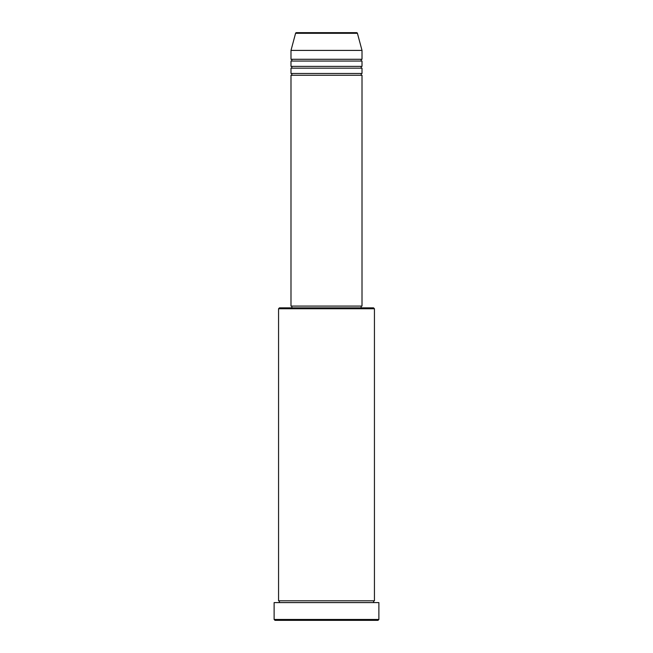 <?xml version="1.0" encoding="UTF-8"?>
<svg xmlns="http://www.w3.org/2000/svg" width="653" height="653" viewBox="0 0 653 653"><rect width="100%" height="100%" fill="white"/><g stroke="black" fill="none" stroke-linecap="round" stroke-linejoin="round"><path stroke-width="0.98" d="M357.428 33.311L295.572 33.311A0.89 0.89 0 0 1 296.429 32.65L356.571 32.65A0.89 0.89 0 0 1 357.428 33.311L362.007 50.403L290.993 50.403L290.993 59.284A0.89 0.89 0 0 1 291.875 60.174A0.89 0.89 0 0 1 290.993 61.056L290.993 66.386A0.89 0.89 0 0 1 291.875 67.275A0.89 0.89 0 0 1 290.993 68.157L290.993 73.487A0.89 0.89 0 0 1 291.875 74.377A0.89 0.89 0 0 1 290.993 75.266L290.993 306.077L362.007 306.077L362.007 75.266L290.993 75.266M362.007 50.403L362.007 59.284A0.89 0.89 0 0 0 361.125 60.174A0.89 0.89 0 0 0 362.007 61.056L362.007 66.386A0.89 0.89 0 0 0 361.125 67.275A0.89 0.89 0 0 0 362.007 68.157L362.007 73.487A0.89 0.89 0 0 0 361.125 74.377A0.89 0.89 0 0 0 362.007 75.266M278.562 308.747L279.451 307.857L373.549 307.857L374.438 308.747L278.562 308.747L278.562 600.817A0.89 0.89 0 0 1 279.451 601.707A0.89 0.89 0 0 1 278.562 602.597M377.989 620.35L275.011 620.35L274.121 619.46L378.879 619.46L377.989 620.35M374.438 308.747L374.438 600.817A0.89 0.89 0 0 0 373.549 601.707A0.89 0.89 0 0 0 374.438 602.597M362.007 68.157L290.993 68.157M362.007 73.487L290.993 73.487M291.875 306.077L291.875 307.857M361.125 306.077L361.125 307.857M374.438 600.817L278.562 600.817M378.879 619.46L378.879 602.597L274.121 602.597L274.121 619.46M295.572 33.311L290.993 50.403M362.007 59.284L290.993 59.284M362.007 61.056L290.993 61.056M362.007 66.386L290.993 66.386"/></g></svg>
